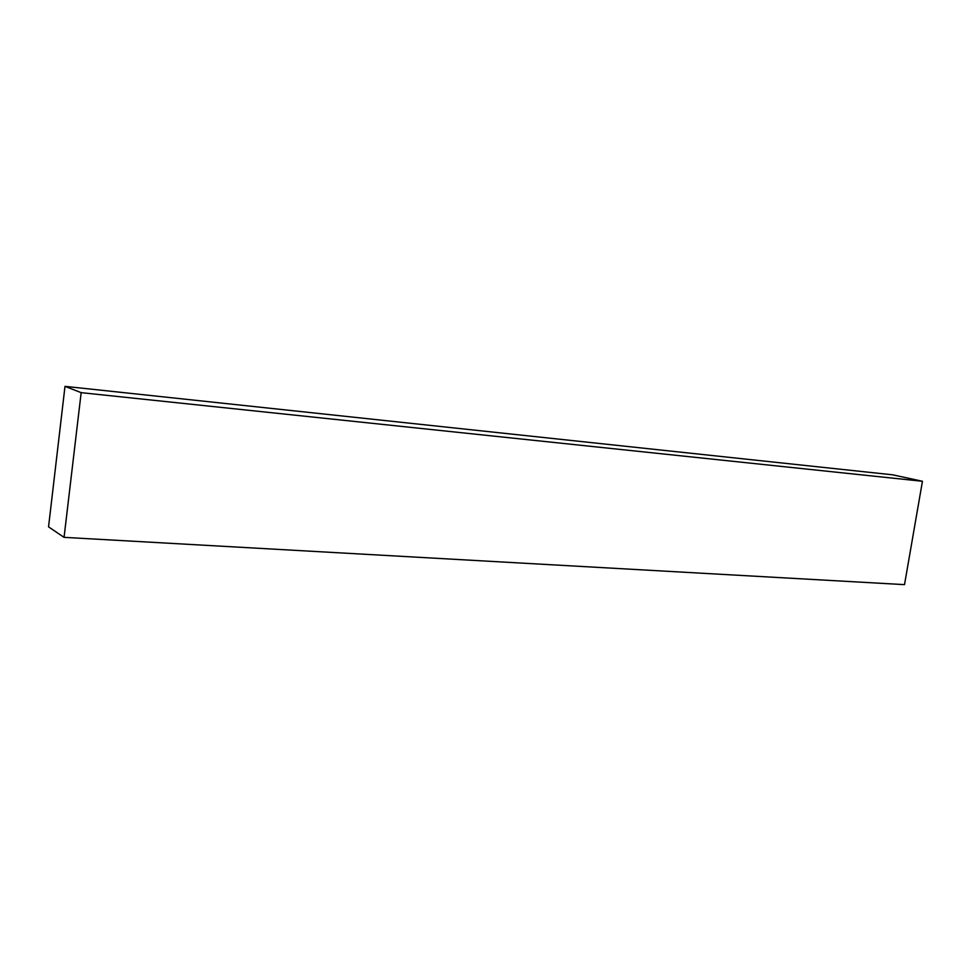 <?xml version="1.0" encoding="UTF-8"?>
<svg xmlns="http://www.w3.org/2000/svg" width="971" height="971" viewBox="0 0 971 971"><rect width="100%" height="100%" fill="white"/><g stroke="black" fill="none" stroke-linecap="round" stroke-linejoin="round"><path stroke-width="1.46" d="M64.062 537.351L904.511 584.639L922.45 481.276L892.75 474.831L64.996 386.361L48.55 526.865L64.062 537.351L81.163 392.66L64.996 386.361M81.163 392.66L922.45 481.276"/></g></svg>
